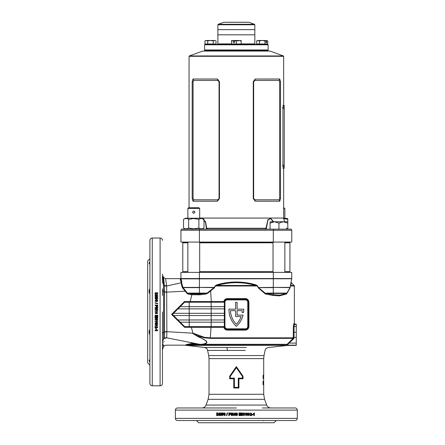 <?xml version="1.0" encoding="UTF-8"?>
<svg xmlns="http://www.w3.org/2000/svg" width="445" height="445" viewBox="0 0 445 445"><rect width="100%" height="100%" fill="white"/><g stroke="black" fill="none" stroke-linecap="round" stroke-linejoin="round"><path stroke-width="0.67" d="M268.129 49.962L267.762 50.33L268.129 50.697L204.583 50.697L204.95 50.33L267.762 50.33L204.95 50.33L204.583 49.962L268.129 49.962L268.129 44.789L204.583 44.789L204.583 49.962M204.211 51.069A0.367 0.367 0 0 0 204.583 50.697M268.496 51.069A0.367 0.367 0 0 1 268.129 50.697M283.649 56.304L189.064 56.304A0.367 0.367 0 0 1 189.309 55.953L283.404 55.953A0.367 0.367 0 0 1 283.649 56.304L283.649 105.382M187.862 242.453L182.784 242.453A0.367 0.367 0 0 0 182.411 242.08M284.85 271.639L289.929 271.639L289.929 242.82L284.85 242.82L289.929 242.82L289.929 242.453A0.367 0.367 0 0 1 290.296 242.08M182.784 242.453L182.784 271.639L187.862 271.639M189.309 55.953L202.731 51.069L269.976 51.069L283.404 55.953M283.649 168.188L283.649 218.067L284.639 221.76M189.064 56.304L189.064 207.72M184.959 229.153A1.48 1.48 0 0 0 185.359 229.097M199.683 218.067L283.649 218.067M202.191 218.273L205.59 221.738L206.652 228.057L207.403 229.153M265.303 229.153L266.06 228.057L267.89 219.708L270.749 218.389L273.575 221.76M180.937 230.26L181.454 229.153L199.41 229.153L199.41 230.26L291.775 230.26L291.775 242.08L180.937 242.08L180.937 230.26L199.41 230.26L199.41 242.08M199.41 229.153L291.258 229.153L291.775 230.26L291.775 242.08M192.991 79.004L217.488 79.004L219.457 81.735L219.457 198.487L217.488 201.218L192.991 201.218L192.184 198.487L192.184 81.735L192.991 79.004L193.619 80.417L193.074 81.735L193.074 198.487L193.619 199.805L217.766 199.805L219.057 198.487L219.057 81.735L217.766 80.417L193.619 80.417M255.219 201.218L253.255 198.487L253.255 81.735L255.219 79.004L279.721 79.004L280.522 81.735L280.522 198.487L279.721 201.218L255.219 201.218L254.941 199.805L279.093 199.805L279.638 198.487L279.638 81.735L279.093 80.417L254.941 80.417L253.656 81.735L253.656 198.487L254.941 199.805M255.219 79.004L254.941 80.417M279.721 79.004L279.093 80.417M279.093 199.805L279.721 201.218M217.488 79.004L217.766 80.417M193.619 199.805L192.991 201.218M217.766 199.805L217.488 201.218M291.775 230.26L291.258 229.153M273.03 242.82L199.683 242.82L273.03 242.82M187.862 242.82L182.784 242.82L187.862 242.82M273.236 221.76L270.571 218.506L267.957 220.086L266.227 229.153M206.486 229.153L205.434 222.122L202.392 218.395M206.352 228.246L266.355 228.246M204.583 44.789L204.95 44.417L267.762 44.417L268.129 44.789M241.157 43.899L254.829 43.899L254.829 34.81L217.883 34.81L254.829 34.81L254.829 29.637L217.883 29.637L254.829 29.637L254.829 24.764L217.883 24.764L218.222 24.28L254.49 24.28L249 22.283L223.707 22.283L248.827 22.25L227.54 22.25M283.026 107.228L283.337 108.702L283.337 105.749L283.026 107.228M283.026 166.341L283.337 167.821L283.337 164.861L283.026 166.341M282.942 107.595L282.942 165.974L283.409 168.188L284.244 168.188L284.244 105.382L283.409 105.382L282.942 107.595L282.369 107.595M283.409 168.188L282.825 168.188L283.409 168.188M283.409 105.382L282.825 105.382L283.409 105.382M278.937 229.153L287.804 229.153L287.804 223.134L283.37 221.76L278.937 223.134L278.937 229.153M283.37 218.534L287.804 219.324L287.804 223.134M278.937 223.134L274.504 221.76L270.07 223.134L270.07 229.153M270.07 223.134L270.07 221.76L287.804 221.76M204.01 228.04C202.308 229.08 200.6 229.08 198.893 228.04L193.77 228.83L188.652 228.04L188.652 219.324L193.77 218.534L198.893 219.324C200.595 218.284 202.297 218.284 204.01 219.324L204.01 228.04L202.086 229.153M204.01 219.324L202.086 218.217L185.459 218.217L183.535 219.324C185.237 218.284 186.939 218.284 188.652 219.324M198.893 228.04L198.893 219.324M188.652 228.04C186.95 229.08 185.242 229.08 183.535 228.04L183.535 219.324M187.384 228.619L187.862 228.441M287.804 218.534L283.688 218.217M287.804 219.324C287.804 218.284 287.804 218.284 287.804 219.324C287.804 218.284 287.804 218.284 287.804 219.324M206.207 44.417L214.779 44.344L215.146 43.977M204.945 40.929L205.69 40.501L207.72 40.929L210.491 40.501L206.335 40.501L204.945 40.929L204.945 43.977L216.036 43.977L216.036 40.929L214.651 40.501L216.036 40.929M213.266 40.929L210.491 40.501L214.651 40.501L213.266 40.929L213.266 43.977M207.72 40.929L207.72 43.977M266.01 42.019A0.74 0.367 -90 0 1 266.377 41.279A0.74 0.367 -90 0 1 266.744 42.019A0.74 0.367 -90 0 1 266.377 42.753A0.74 0.367 -90 0 1 266.01 42.019M257.933 44.417L266.505 44.344L266.872 43.977M256.67 40.929L257.416 40.501L259.446 40.929L262.216 40.501L258.055 40.501L256.67 40.929L256.67 43.977L267.762 43.977L267.762 40.929L266.377 40.501L267.762 40.929M264.992 40.929L262.216 40.501L266.377 40.501L264.992 40.929L264.992 43.977M259.446 40.929L259.446 43.977M233.314 42.019A0.74 0.64 90 0 1 234.593 42.019A0.74 0.64 90 0 1 233.314 42.019M232.067 44.417L231.7 43.977M240.639 44.417L241.012 43.977M232.067 44.344L240.639 44.344M231.55 40.929L231.55 40.501L236.356 40.929L241.157 40.501L241.157 43.977L231.55 43.977L231.55 40.929L233.953 40.501L238.759 40.501L241.157 40.929M236.356 40.929L236.356 43.977M273.03 271.639L199.683 271.639M184.903 228.83L184.903 229.153M287.12 344.469L187.757 344.725L287.008 344.575A0.367 0.362 90 0 1 287.114 344.313L293.06 338.361A0.74 0.723 -76.8 0 0 293.283 337.838L293.322 326.513L293.778 323.738L294.306 323.537A0.74 0.74 -128.2 0 0 295.041 324.277L294.512 324.472L294.045 326.541L294.011 338.423L293.071 338.356A0.74 0.723 -90 0 0 293.277 337.838L294.011 338.423L287.754 344.291L288.616 345.292L288.049 345.387M236.301 414.273L236.356 414.901L236.963 414.912L236.662 413.366L236.301 414.273M236.356 415.563L235.794 414.267L236.056 413.194L235.789 414.267L236.356 415.563L237.263 415.346L237.53 414.273L237.268 413.199L236.662 412.927L237.263 413.199L237.519 414.273L237.257 415.346L236.356 415.563M291.214 283.337L290.835 285.462A0.74 0.712 10.6 0 1 290.602 284.806L290.407 285.846A0.74 0.317 10.6 0 0 290.446 285.985L290.835 285.462C291.497 281.741 291.497 281.741 290.835 285.462L294.145 285.462L294.362 285.985L290.446 285.985L289.984 288.004L286.569 293.995L279.421 295.864L272.835 295.413L265.392 293.995L258.456 288.004L257.31 285.985L215.402 285.985L217.082 285.462L255.625 285.462C242.792 281.741 229.943 281.741 217.082 285.462L216.91 284.806L215.135 285.846L215.402 285.985L214.256 288.004L210.652 290.863L211.275 301.493L223.846 301.493C224.352 299.663 225.543 298.684 227.417 298.556L227.3 299.296A2.954 2.954 0 0 0 224.347 302.25L224.408 301.643L223.685 302.233A0.74 0.74 0 0 0 224.408 301.643C224.831 300.169 225.793 299.385 227.3 299.296L245.406 299.296L245.295 298.556C247.509 298.773 248.727 300.008 248.939 302.25L248.939 326.446C248.722 328.699 247.509 329.929 245.295 330.146L245.406 329.406A2.954 2.954 0 0 0 248.36 326.446L248.36 302.25A2.954 2.954 0 0 0 245.406 299.296M245.278 350.432L207.598 350.399C207.509 349.002 206.413 348.034 204.322 347.489L246.302 347.517M233.781 388.018L233.781 378.784L229.687 378.784L229.687 376.225L236.356 366.608L243.02 376.225L243.02 378.784L238.926 378.784L238.926 388.018L233.781 388.018L234.404 387.389L238.303 387.389L238.303 378.15L242.458 378.15L242.458 376.42L236.356 367.726L230.254 376.42L230.254 378.15L234.404 378.15L234.404 387.389M149.898 293.811C148.98 292.487 148.93 290.824 149.754 288.811L149.898 288.493M149.359 262.695L149.209 263.106M149.898 334.907L149.726 334.534C148.93 332.549 148.986 330.896 149.898 329.573M149.898 261.727C148.93 263.268 148.93 264.002 149.898 263.935L149.726 263.946M162.464 288.811L162.464 295.463M149.898 258.706L147.684 260.926L147.684 362.897L149.898 365.111M157.68 294.212L157.73 293.728L157.68 294.212L155.811 294.851L155.127 294.212L155.071 292.782L157.73 292.782L157.73 293.728M156.79 295.858L155.071 296.887L155.071 297.427L157.73 297.427L157.73 296.926L155.984 296.926L157.73 295.88L157.73 295.363L155.071 295.363L155.071 295.858L156.79 295.858L155.071 296.96M157.73 298.678L157.057 297.894L156.518 298.272L155.845 297.827L155.038 298.695L155.867 299.535L156.518 299.084L157.057 299.468L157.73 298.678M156.384 301.554L157.458 301.298L157.458 300.097L156.39 299.841L155.038 300.698L155.311 301.293L156.384 301.554M157.73 303.368L157.73 303.751L155.071 303.112L155.071 302.728L157.73 303.368M156.061 305.548L156.1 306.455L156.907 307.044L157.691 306.516L157.73 305.042L155.071 305.042L155.071 305.548L156.061 305.548M156.79 307.996L155.071 309.047L155.071 309.592L157.73 309.592L157.73 309.086L155.984 309.086L157.73 308.018L157.73 307.484L155.071 307.484L155.071 307.996L156.79 307.996L155.071 309.058M156.963 310.788L156.54 310.137L157.046 310.137L157.73 311.3L155.071 311.3L155.071 310.788L156.963 310.788L155.071 310.794M157.73 310.888L156.54 310.148M152.262 385.804L152.262 238.019C150.827 238.158 150.043 238.948 149.898 240.383L149.898 383.44C150.043 384.875 150.827 385.665 152.262 385.804L160.1 385.804C161.535 385.665 162.319 384.875 162.464 383.44L162.464 373.177M265.971 420.531L263.095 420.531L263.629 420.809M262.361 420.531L276.256 420.531L274.042 422.75L198.67 422.75L196.451 420.531L210.352 420.531M203.699 407.97L197.046 407.97M297.316 418.389L175.391 418.389C175.519 419.691 176.237 420.408 177.538 420.531L295.174 420.531C296.476 420.408 297.188 419.691 297.316 418.389L297.316 410.112C297.188 408.81 296.476 408.098 295.174 407.97L262.361 407.97M239.505 415.141L241.001 415.141L241.001 415.58L238.993 415.58L238.993 412.927L240.962 412.927L240.962 413.366L239.505 413.366L239.505 413.95L240.862 413.95L240.862 414.39L239.505 414.39L239.505 415.141L239.505 414.39M241.946 413.861L242.992 415.58L243.543 415.58L243.543 412.927L243.031 412.927L243.031 414.673L241.969 412.927L241.44 412.927L241.44 415.58L241.946 415.58L241.946 413.861L241.913 415.58M244.722 413.689L244.083 414.117L244.083 413.605L245.228 412.927L245.228 415.58L244.722 415.58L244.722 413.689L244.032 414.117M247.681 414.273L247.426 413.199L246.23 413.194L245.968 414.267L246.825 415.619L247.42 415.346L247.681 414.273L247.353 415.346L246.764 415.619M248.833 415.174L248.049 414.924L248.761 415.619L249.684 414.256L248.799 412.927L247.982 413.789L248.744 414.629L249.222 414.406L248.833 415.174L248.477 414.868M249.979 415.58L251.67 415.58L251.67 415.074L250.713 415.074L251.67 413.65L250.88 412.927L250.046 413.728L250.869 413.366L251.075 414.022L249.979 415.58M252.031 414.423L252.983 414.423L252.983 414.868L252.031 414.868L252.031 414.423M253.9 413.689L253.277 414.117L253.277 413.605L254.39 412.927L254.39 415.58L253.9 415.58L253.9 413.689L253.177 414.117M263.685 381.159L263.685 384.652M263.696 382.088L263.696 382.611M263.646 382.478L263.646 384.569L263.601 382.478M263.357 381.754L263.034 382.9L263.357 384.652L263.357 381.754L262.989 381.754M263.69 376.815L263.696 358.62L209.017 358.62L209.017 394.281L263.696 394.281L263.696 384.402M263.674 375.002L263.674 377.176L263.64 376.047L263.273 376.047M263.696 381.565L263.64 375.002M263.423 378.456L263.423 377.733L263.423 378.456M263.167 375.091L263.045 378.417L263.167 375.091M294.362 285.985L294.362 323.493L295.102 324.227L296.281 324.227L296.281 345.403L288.082 345.403M243.749 309.664A22.539 22.539 0 0 1 243.571 312.501L242.08 312.501A21.06 21.06 0 0 0 242.247 310.655L237.096 310.655L237.096 315.088L243.087 315.088A22.539 22.539 0 0 1 236.356 326.357A22.539 22.539 0 0 1 228.964 309.175L235.616 309.175L235.616 302.344L237.096 302.344L237.096 309.175L243.743 309.175A22.539 22.539 0 0 1 243.749 309.664M293.06 338.361L210.379 338.361L204.361 337.822L197.541 335.975L205.946 340.764C208.638 343.429 204.639 344.196 202.77 344.313L287.114 344.313M296.281 332.237L293.283 332.215L293.283 337.421L296.281 337.393M162.464 333.439L162.464 330.262M198.72 344.28C194.376 343.874 191.172 343.885 189.097 344.313L198.72 344.28A0.74 0.501 -84.8 0 0 198.448 344.074L166.658 337.827C165.262 347.534 165.262 347.534 166.658 337.827L164.316 338.434L164.455 331.998L163.615 332.293L163.476 339.318C162.725 350.538 162.725 350.538 163.476 339.318L164.316 338.434C163.376 348.975 163.376 348.975 164.316 338.434A2.219 1.964 -177.8 0 1 166.664 337.811L166.881 331.814L164.455 331.998L164.455 291.814L163.61 291.52L163.615 332.293L162.464 333.227M175.391 418.389L175.391 410.112C175.519 408.81 176.237 408.098 177.538 407.97L236.356 407.97M209.612 420.531L206.741 420.531M181.994 284.183L180.959 278.754A0.74 0.74 0 0 1 180.937 278.559L180.937 272.379L291.775 272.379L291.775 278.559A0.74 0.74 0 0 1 291.748 278.754L180.959 278.754A0.74 0.74 0 0 1 180.937 278.559L180.959 278.754A0.74 0.74 0 0 1 180.937 278.559A0.74 0.734 0 0 1 180.225 279.299L180.197 278.659L165.59 278.659L166.658 286.018L181.254 282.753L180.225 279.299M245.295 330.146L227.417 330.146C225.609 330.029 224.43 329.1 223.88 327.353L211.058 327.353L210.285 337.838L293.277 337.838M181.354 283.065L181.332 283.91M166.875 292.003L164.455 291.814L164.316 285.406A2.219 1.964 -2.2 0 0 166.658 286.018L166.875 331.686L192.98 333.183L191.35 327.32L184.547 327.292L171.581 314.404L184.53 301.532L190.193 301.515L191.828 294.724L188.385 294.212L187.078 293.533L182.494 287.865C181.61 285.668 181.232 284.066 181.354 283.042L181.254 282.753A0.74 0.718 -15 0 0 181.671 282.48M181.933 283.888L182.94 287.403L185.509 290.724L185.165 291.175L166.875 292.126A2.219 0.662 0.6 0 1 164.45 291.931M162.464 290.39L162.464 293.505M187.907 344.697A0.367 0.345 79.7 0 0 187.584 344.33L187.584 344.33C189.581 343.712 193.202 343.623 198.448 344.074C201.808 344.625 204.566 344.141 206.73 342.617C206.28 339.624 200.478 338.022 197.441 336.298L192.513 333.316L192.98 333.183A129.311 18.907 17 0 1 204.35 337.31L210.285 337.838A0.74 0.334 -90 0 0 210.379 338.361M186.21 344.964C184.23 345.348 184.23 345.348 186.21 344.964A0.367 0.362 74.2 0 0 185.882 344.714C183.996 345.303 183.996 345.303 185.882 344.714L187.434 344.358A0.367 0.345 79.4 0 1 187.757 344.725L186.21 344.964A0.74 0.718 90 0 0 186.805 345.459C184.608 345.442 184.608 345.442 186.805 345.459L296.281 345.359M190.683 342.867L198.448 344.074M241.107 316.567A21.06 21.06 0 0 1 236.356 324.299A21.06 21.06 0 0 1 230.46 310.655L235.616 310.655L235.616 316.567L241.107 316.567M184.547 327.292L184.631 326.613L172.438 314.42L184.631 302.233L223.685 302.233A0.74 0.74 0 0 0 224.408 301.643L223.846 301.493L223.685 302.233M180.197 306.666L224.347 306.666L224.347 313.313L189.208 313.313L189.208 315.533L224.347 315.533L224.347 313.313M177.978 308.88L224.347 308.88M177.978 319.966L224.347 319.966L224.347 315.533M180.197 322.18L224.347 322.18L224.347 319.966M184.631 326.613L223.724 326.613L224.436 327.175L224.347 326.446A2.954 2.954 0 0 0 227.3 329.406L245.406 329.406M173.544 315.533L189.208 315.533L189.208 326.613M173.544 313.313L189.208 313.313L189.208 302.233M189.993 302.233L190.193 301.515L211.275 301.493A0.74 0.317 90 0 1 210.958 302.233M210.324 290.49L210.652 290.863L207.442 293.478L205.418 294.167L199.672 294.812L191.828 294.724L191.739 293.978L199.41 294.078L207.131 293.099L213.973 287.637L214.674 287.537M164.455 331.881A2.219 0.656 -0.6 0 1 166.875 331.686L166.881 331.814M210.735 326.613A0.74 0.323 -90 0 1 211.058 327.353L191.35 327.32L191.133 326.613M197.441 336.298L197.541 335.975L192.513 333.316L204.35 337.31A0.74 0.295 -79.9 0 0 204.361 337.822M184.631 302.233L184.53 301.532M172.438 314.42L171.581 314.404M247.77 302.25A2.364 2.364 0 0 0 245.406 299.886L227.3 299.886A2.364 2.364 0 0 0 224.936 302.25L224.936 326.446A2.364 2.364 0 0 0 227.3 328.816L245.406 328.816A2.364 2.364 0 0 0 247.77 326.446L247.77 302.25M224.347 302.25L224.347 326.446M246.53 329.183L247.854 328.11M226.349 329.244L227.3 329.406L227.417 330.146M182.494 287.865A0.74 0.401 161.6 0 0 182.94 287.403L199.41 287.403L199.41 278.87L180.993 278.87L181.794 281.869M180.937 278.559L199.41 278.559L199.41 278.87L291.748 278.754A0.74 0.74 0 0 0 291.775 278.559L273.302 278.559L273.302 272.379M290.157 287.537A0.74 0.306 10.6 0 1 290.118 287.403A0.74 0.74 0 0 1 290.029 287.637L291.72 278.87M216.91 284.806C229.848 281.084 242.809 281.084 255.797 284.806L257.577 285.846L258.317 287.403L265.57 293.439L266.755 293.099L286.875 293.099L286.686 293.422M235.244 415.035L235.589 415.035L235.244 412.96L234.804 412.96L233.681 415.035L234.738 415.035L234.738 415.58L235.244 415.58L235.244 415.035M231.739 413.861L232.791 415.58L233.341 415.58L233.341 412.927L232.83 412.927L232.83 414.673L231.767 412.927L231.233 412.927L231.233 415.58L231.739 415.58L231.739 413.861L232.813 415.58M229.303 414.595L230.204 414.556L230.794 413.75L230.265 412.966L228.791 412.927L228.791 415.58L229.303 415.58L229.303 414.595M227.128 412.927L227.512 412.927L226.872 415.58L226.488 415.58L227.128 412.927M225.326 414.273L225.07 413.199L223.88 413.194L223.624 414.267L224.475 415.619L225.07 415.346L225.326 414.273M222.456 415.174L221.632 414.823L222.478 415.619L223.357 414.707L222.294 413.945L222.394 413.472L223.257 413.472L223.257 412.96L221.994 412.96L221.699 414.428L222.494 414.289L222.856 414.718L222.539 415.174L222.939 414.718L222.494 414.289M219.691 413.861L220.703 415.58L221.237 415.58L221.237 412.927L220.742 412.927L220.742 414.673L219.713 412.927L219.201 412.927L219.201 415.58L219.691 415.58L219.691 413.861L220.798 415.58M218.072 412.977L217.588 412.927L218.072 412.977L218.695 414.846L218.067 415.524L216.665 415.58L216.665 412.927L217.588 412.927M156.963 330.212L156.54 329.589L157.046 329.589L157.73 330.707L155.071 330.707L155.071 330.212L156.963 330.212L156.54 329.5M156.228 328.327L156.228 329.289L155.789 329.289L155.789 328.327L156.228 328.327M155.071 326.263L155.071 327.959L155.583 327.959L155.583 326.997L157.007 327.959L157.73 327.164L156.929 326.33L157.285 327.153L156.629 327.364L155.071 326.263M155.483 325.106L155.733 324.316L155.038 325.034L156.401 325.963L157.73 325.072L156.863 324.249L156.028 325.017L156.245 325.501L155.483 325.106L155.789 324.755M156.384 323.949L157.458 323.693L157.458 322.492L156.39 322.23L155.038 323.092L155.311 323.687L156.384 323.949L155.311 323.632L155.038 323.037M156.963 320.984L156.54 320.339L157.046 320.339L157.73 321.49L155.071 321.49L155.071 320.984L156.963 320.984L156.54 320.3M156.79 318.203L155.071 319.249L155.071 319.799L157.73 319.799L157.73 319.288L155.984 319.288L157.73 318.225L157.73 317.697L155.071 317.697L155.071 318.203L156.79 318.203L155.071 318.175M155.516 315.755L155.516 317.252L155.071 317.252L155.071 315.249L157.73 315.249L157.73 317.218L157.285 317.218L157.285 315.755L156.707 315.755L156.707 317.118L156.267 317.118L156.267 315.755L155.516 315.755L156.267 315.755M157.285 312.918L157.035 313.714L157.73 312.985L156.367 312.045L155.038 312.946L155.906 313.786L156.74 312.996L156.518 312.518L157.285 312.918L156.518 312.518M162.464 311.912L162.464 383.44M162.464 366.524L162.464 342.911M162.464 347.962L162.464 348.468M162.464 341.821L163.476 339.318M162.948 276.529L162.464 274.137M162.464 274.348L162.464 274.71M162.464 276.25L162.464 279.922M162.464 280.578L162.464 282.013L163.476 284.505L163.61 291.52L162.464 290.579M149.898 362.097C148.93 360.556 148.93 359.821 149.898 359.888L149.731 359.877M163.215 280.806L163.048 278.22M163.004 277.441L162.953 276.612M165.59 278.659L163.604 277.424L162.92 276.045L163.476 284.505L164.311 285.39L163.604 277.458M163.654 278.003L163.793 279.488M164.316 285.406L166.658 286.002M163.054 345.559L163.126 344.419M163.22 342.95L163.243 342.6M164.055 341.465L164.021 341.81M163.71 345.231L163.604 346.394L165.59 345.164L184.469 345.164L204.322 347.489M185.509 290.724L187.406 293.099L191.739 293.978M289.984 288.004A0.74 0.573 30 0 1 290.029 287.637L286.875 293.099A0.74 0.74 0 0 1 286.43 293.444L279.788 295.146L273.302 294.701L266.755 293.444L265.392 293.995L265.57 293.439A0.74 0.295 -139.5 0 0 265.793 293.55M238.303 387.389L238.926 388.018M233.781 378.784L234.404 378.15M238.303 378.15L238.926 378.784M229.687 378.784L230.254 378.15M242.458 378.15L243.02 378.784M229.687 376.225L230.254 376.42M242.458 376.42L243.02 376.225M236.356 366.608L236.356 367.726M286.391 345.459A0.74 0.723 90 0 0 287.031 344.73L288.616 345.292M287.481 345.376A0.74 0.718 87.9 0 0 287.776 345.27A0.74 0.729 102.3 0 1 288.16 345.159L296.281 345.159M288.772 342.6L289.283 343.095L296.281 343.095M293.778 323.738A0.74 0.729 -103.7 0 0 294.512 324.472L296.281 324.472M224.436 327.175L223.88 327.353L223.724 326.613A0.74 0.74 0 0 1 224.174 326.769M186.138 292.398L187.406 293.099L187.078 293.533M180.937 277.919A0.74 0.74 0 0 1 180.197 278.659M182.745 288.299A0.74 0.395 142.2 0 0 183.106 287.637L199.41 287.637L199.41 293.099L207.131 293.099L208.544 292.61M180.959 278.754A0.74 0.734 -15 0 1 180.286 279.677M286.552 293.55A0.74 0.439 30 0 0 286.68 293.439L286.569 293.995L286.43 293.444A0.74 0.74 0 0 0 286.875 293.099A0.74 0.74 0 0 1 286.43 293.444L273.302 293.444L273.302 294.701A0.74 0.456 102.5 0 0 272.835 295.413M281.451 295.413A0.74 0.567 74.7 0 1 281.83 294.701M258.456 288.004L258.74 287.637L273.302 287.637L273.302 293.444L266.755 293.444L266.755 293.099M215.135 285.846L214.395 287.403L199.41 287.403L213.973 287.637L214.256 288.004M258.039 287.537L273.302 287.403L273.302 278.559L199.41 278.559L199.41 272.379M255.797 284.806L255.625 285.462L257.577 285.846M187.584 344.33L189.097 344.313A0.367 0.339 90 0 1 189.197 344.575M199.232 344.575L202.842 344.575M205.418 294.167A0.74 0.295 -96.8 0 0 205.123 293.444L188.318 293.444L188.385 294.212M207.131 293.099L207.442 293.478M216.787 415.58L216.787 412.927M217.666 415.141L218.395 414.256L217.944 413.394L217.149 413.366L217.149 415.141L217.872 415.113L218.284 414.256L217.944 413.394M217.828 413.394L217.388 413.366M220.837 412.927L220.742 414.673M219.302 415.58L219.302 412.927M222.216 414.49L221.788 414.428L222.083 412.96M222.294 413.945L222.695 413.844M222.561 415.619L221.721 414.823L222.15 414.762M224.547 415.619L223.702 414.267L223.957 413.194L224.547 412.927M224.475 415.174L224.892 414.273L224.547 413.366L224.18 413.628L224.475 415.174L224.825 414.273L224.475 413.366M226.549 415.58L227.184 412.927M228.841 415.58L228.841 412.927M229.648 414.15L230.321 413.755L229.303 413.366L229.303 414.15L230.282 413.755L230.009 413.388M229.97 413.388L229.57 413.366M232.852 412.927L232.83 414.673M231.261 415.58L231.261 412.927M233.697 415.035L233.681 414.595M233.697 414.595L234.81 412.96M234.743 415.58L234.743 415.035M234.743 414.595L234.743 413.711L234.126 414.595L234.738 414.595L234.738 413.711M236.657 413.366L236.356 413.644M236.356 414.901L236.662 415.174M240.834 413.95L240.834 414.39M239.482 413.95L239.505 413.366M240.934 412.927L240.934 413.366M240.968 415.141L240.968 415.58M243.498 412.927L243.498 415.58M241.935 412.927L243.031 414.673M245.173 412.927L245.173 415.58M247.426 413.199L247.615 414.273M246.764 412.927L247.359 413.199M246.825 413.366L246.413 414.273L246.764 415.174L247.125 414.912L246.825 413.366L246.474 414.273L246.825 415.174M249.222 414.406L248.672 414.629M248.722 412.927L249.601 414.256L248.688 415.619M248.811 413.366L248.41 413.767L248.838 414.184L249.183 413.805L248.811 413.366L248.482 413.767L248.838 414.184M250.869 413.366L250.457 413.778M250.791 412.927L251.575 413.65L250.713 415.074M251.575 415.074L251.575 415.58M252.882 414.423L252.882 414.868M254.279 412.927L254.279 415.58M155.071 292.877L157.73 292.877M155.516 293.778L156.401 294.518L157.263 294.062L157.285 293.277L155.516 293.277L155.539 294.011L156.401 294.434L157.263 294.062M157.263 293.967L157.285 293.522M157.73 296.999L155.984 296.926M155.071 295.447L157.73 295.447M157.057 297.894L157.73 298.745M155.038 298.762L155.845 297.9L156.518 298.339L157.057 297.966M155.45 298.69L155.889 299.096L156.301 298.678L155.895 298.328L155.45 298.69L155.889 299.034L156.301 298.678M156.707 298.678L157.018 299.029L157.319 298.684L157.018 298.395L156.707 298.678L157.018 298.968L157.319 298.684M155.038 300.753L156.39 299.897L157.458 300.158L157.73 300.753M155.483 300.698L156.384 301.104L157.285 300.753L157.024 300.397L155.483 300.698L156.384 301.048L157.285 300.698M155.071 302.772L157.73 303.412M155.071 305.075L157.73 305.075M156.501 305.882L156.896 306.56L157.285 305.548L156.501 305.548L156.896 306.533L157.269 306.249M157.269 306.221L157.285 305.821M157.73 309.097L155.984 309.086M155.071 307.506L157.73 307.506M156.74 312.991L155.906 313.775L155.038 312.941M157.73 312.98L157.035 313.708L156.979 313.197M156.301 312.907L155.917 312.557L155.483 312.941L155.878 313.274L156.301 312.913L155.917 312.557L155.483 312.941M156.707 317.09L156.267 317.09M157.285 315.755L156.707 315.755M157.73 317.196L157.285 317.196M155.516 317.229L155.071 317.229M157.73 319.76L155.071 319.76M157.73 318.197L155.984 319.288M157.73 321.44L155.071 321.44M157.458 323.693L156.384 323.888M157.73 323.037L157.458 323.632M157.285 323.092L156.384 322.686L155.483 323.037L155.744 323.387L157.285 323.092L156.384 322.736L155.483 323.092M156.245 325.501L156.028 324.956M157.73 325.006L156.401 325.89L155.038 324.967M157.285 325.084L156.885 324.689L156.468 325.111L156.851 325.456L157.285 325.084L156.885 324.755L156.468 325.111M157.285 327.153L156.879 326.752M157.73 327.086L157.007 327.882L155.583 326.997M155.583 327.882L155.071 327.882M156.228 329.2L155.789 329.2M157.73 330.613L155.071 330.613M263.473 378.094L263.106 378.094M263.64 377.176L263.218 377.176M263.64 376.047L263.585 377.176M263.156 382.9L262.795 382.9M263.357 384.057L262.989 384.057M263.54 384.018L262.989 384.652M262.995 381.159L263.179 381.821L263.546 381.821M263.323 383.584L263.696 383.584L263.685 384.057M263.685 383.117L263.696 383.584M283.649 207.72L284.85 208.46L283.649 208.46M284.85 218.217L284.85 208.46M192.985 211.369L193.77 211.047C192.34 211.787 192.34 212.526 193.77 213.261L193.347 213.177M193.336 213.177L192.802 212.693M198.943 207.72L199.683 208.46L187.862 208.46L188.597 207.72L198.943 207.72M187.862 272.379L187.862 242.08M199.683 272.379L199.683 242.08M194.554 211.369L194.832 212.471M187.862 218.217L187.862 208.46M199.683 218.217L199.683 208.46M193.77 213.261C195.199 212.526 195.199 211.787 193.77 211.047M289.929 242.453L284.85 242.453M273.03 242.453L199.683 242.453M273.302 229.153L273.302 242.08M253.656 198.487L253.255 198.487M253.255 81.735L253.656 81.735M280.522 81.735L279.638 81.735M279.638 198.487L280.522 198.487M219.457 81.735L219.057 81.735M192.184 81.735L193.074 81.735M193.074 198.487L192.184 198.487M219.057 198.487L219.457 198.487M217.883 24.764L217.883 43.899L231.55 43.899M282.942 165.974L282.369 165.974M226.405 347.501A3.693 1.146 -90 0 1 227.423 350.41M227.417 298.556L245.295 298.556M266.666 405.056L264.586 399.337L208.121 399.337L206.041 405.056L266.666 405.056C267.445 406.897 268.836 407.87 270.833 407.97M209.017 358.62L208.694 355.549L264.019 355.549L265.103 350.438C265.192 349.047 266.282 348.073 268.38 347.528L288.599 345.32M152.262 238.019L160.1 238.019L160.1 385.804M175.391 410.112L297.316 410.112M211.153 302.233L211.153 306.666M211.286 306.666L211.286 308.88M211.153 308.88L211.153 313.313M211.286 313.313L211.286 315.533M211.153 315.533L211.153 319.966M211.286 319.966L211.286 322.18M211.153 322.18L211.153 326.613M296.281 324.277L295.041 324.277M296.281 326.541L293.322 326.513M290.029 287.637L273.302 287.403L290.118 287.403M187.406 293.099L199.41 293.099L199.672 294.812M248.939 302.25L248.36 302.25M248.939 326.446L248.36 326.446M279.421 295.864A0.74 0.545 81.2 0 1 279.788 295.146M286.324 228.057L287.748 229.153M254.829 43.899L255.347 44.417M223.707 22.283L218.222 24.28M254.829 24.764L254.49 24.28M217.883 43.899L217.366 44.417M284.85 272.379L284.85 242.08M273.03 272.379L273.03 242.08M185.459 229.153L183.535 228.04M206.207 44.344L205.835 43.977M257.933 44.344L257.56 43.977M184.631 271.639L184.631 272.379M288.082 271.639L288.082 272.379M206.041 405.056C205.262 406.897 203.877 407.87 201.874 407.97M208.121 399.337L209.017 394.281M160.1 238.019C161.535 238.158 162.319 238.948 162.464 240.383M291.13 281.991L291.336 282.653L294.145 285.462M208.694 355.549L207.598 350.399M162.464 349.742L163.604 346.394M264.586 399.337L263.696 394.281M264.019 355.549L263.696 358.62"/></g></svg>
